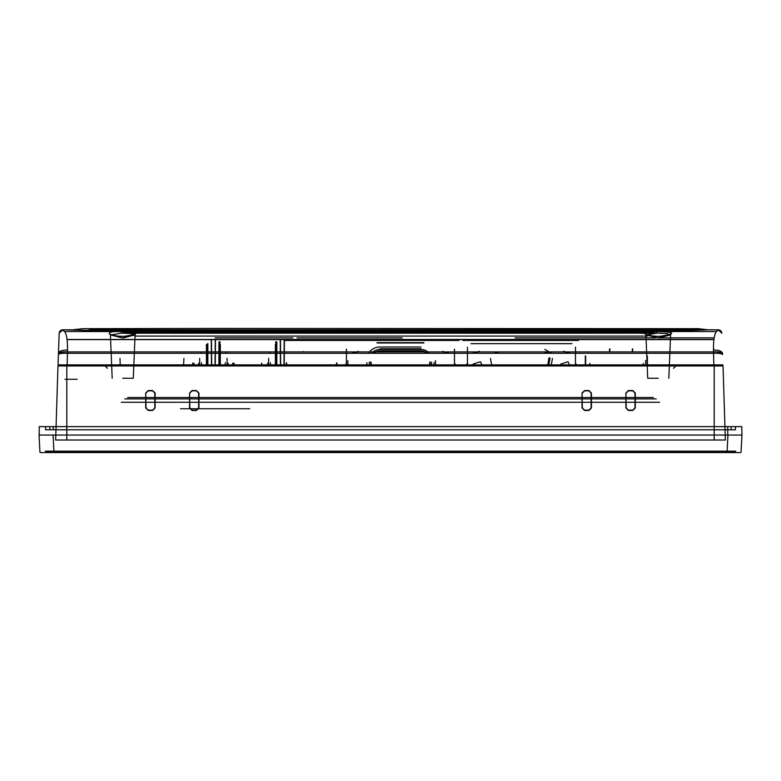 <?xml version="1.0" encoding="UTF-8"?>
<svg xmlns="http://www.w3.org/2000/svg" width="781" height="781" viewBox="0 0 781 781"><rect width="100%" height="100%" fill="white"/><g stroke="black" fill="none" stroke-linecap="round" stroke-linejoin="round"><path stroke-width="1.17" d="M722.318 365.947L714.195 365.947L722.318 365.947L722.298 364.893L58.702 364.893L58.682 365.947L66.805 365.947L57.97 365.947L714.195 365.947L66.805 365.947L66.805 364.893L103.941 364.893L106.441 365.947M674.559 365.947L677.059 364.893L722.298 364.893M676.004 365.947L714.195 365.947L676.004 365.947L673.554 368.271L676.004 365.947M723.03 365.947L714.195 365.947L723.03 365.947L725.354 440.015L714.195 440.015L714.195 364.893M56.632 408.385L56.574 410.298L56.632 408.385M57.13 392.599L57.189 390.695L57.13 392.599M66.805 365.947L66.805 440.015L55.646 440.015L57.97 365.947M146.027 393.048L148.224 390.851L152.598 390.851L154.794 393.048L154.794 407.946L152.598 410.142L148.224 410.142L146.027 407.946L145.715 393.048L145.705 407.946L148.224 410.464L152.598 410.464L155.116 407.946L155.107 393.048L152.598 390.539L148.224 390.539L145.715 393.048M189.871 393.048L192.067 390.851L196.441 390.851L198.638 393.048L198.638 407.946L196.441 410.142L192.067 410.142L189.871 407.946L189.558 393.048L189.549 407.946L192.067 410.464L196.441 410.464L198.96 407.946L198.95 393.048L196.441 390.539L192.067 390.539L189.558 393.048M582.362 393.048L584.559 390.851L588.933 390.851L591.129 393.048L591.129 407.946L588.933 410.142L584.559 410.142L582.362 407.946L582.05 393.048L582.04 407.946L584.559 410.464L588.933 410.464L591.451 407.946L591.442 393.048L588.933 390.539L584.559 390.539L582.05 393.048M626.206 393.048L628.402 390.851L632.776 390.851L634.973 393.048L634.973 407.946L632.776 410.142L628.402 410.142L626.206 407.946L625.893 393.048L625.884 407.946L628.402 410.464L632.776 410.464L635.295 407.946L635.285 393.048L632.776 390.539L628.402 390.539L625.893 393.048M66.805 440.015L714.195 440.015M723.87 392.599L723.802 390.539L723.87 392.599M724.368 408.385L724.426 410.464L724.368 408.385M104.996 365.947L107.446 368.271L104.996 365.947M77.163 379.273L64.999 379.273M39.948 452.248L39.05 435.046L53.059 435.046L53.967 452.248L740.7 452.58L53.967 452.58M735.712 452.58L727.306 452.58L735.712 452.58L735.634 451.174L45.366 451.174L45.288 452.58L727.306 452.58L45.288 452.58M167.827 451.174L166.333 451.174C164.879 451.174 164.879 451.174 166.333 451.174L186.757 451.174C188.211 451.174 188.211 451.174 186.757 451.174L185.263 451.174M616.834 451.174L546.475 451.174M266.087 451.174L195.728 451.174M201.068 451.174L143.597 451.174L201.068 451.174M637.403 451.174L579.932 451.174L637.403 451.174M40.3 452.58L44.302 452.58M736.698 452.58L740.7 452.58M727.033 452.58L727.941 435.046L53.059 435.046L741.95 435.046L741.052 452.248M741.95 435.046L741.784 426.621L53.245 426.621L735.468 426.621L735.468 429.784L53.245 429.784L735.468 429.784M51.497 435.046L47.992 435.046M733.008 435.046L729.503 435.046M213.496 408.736L183.789 408.736M249.735 408.736L180.518 408.736M53.694 452.58L53.772 451.174L46.762 451.174L46.762 452.336L734.238 452.336L734.238 451.174L727.218 451.174L727.306 452.58M53.782 452.336L734.238 452.336L53.782 452.336L53.782 451.174M173.567 452.336L179.513 452.336L173.567 452.336M177.209 452.336L175.881 452.336L177.209 452.336M175.881 452.297L177.209 452.297L175.881 452.297M178.664 452.297L173.567 452.297L178.664 452.297M656.714 331.437C675.526 332.101 676.561 333.731 659.799 336.347C642.148 336.308 638.829 330.91 656.714 331.437L656.909 333.126L646.19 334.981L658.266 338.007L670.332 334.981L666.857 333.575L656.909 333.126M658.266 378.258L647.703 378.258L658.266 378.258M121.192 331.437C140.004 332.101 141.029 333.731 124.277 336.347C106.626 336.308 103.307 330.91 121.192 331.437L121.387 333.126L110.668 334.981L122.734 338.007L134.81 334.981L131.335 333.575L121.387 333.126M122.734 378.258L133.297 378.258L122.734 378.258M676.014 364.893L673.505 365.947L676.014 364.893M713.375 351.821L713.541 351.811C719.018 351.743 722.025 352.29 722.542 353.461L722.581 354.594C722.064 353.568 719.047 353.129 713.551 353.276L713.502 351.909C719.008 351.762 722.034 352.661 722.581 354.594L722.542 353.461C721.995 351.186 718.969 350.034 713.473 350.015L713.502 350.591M92.939 330.753L92.919 329.816L718.335 329.816L721.839 333.204C721.566 331.154 720.394 330.021 718.335 329.816L721.839 333.204C721.566 331.154 720.394 330.021 718.335 329.816C718.374 331.876 713.053 327.795 713.502 351.909L713.424 353.276L67.576 353.276L67.576 351.909L713.424 351.909M707.986 329.816L680.046 330.841L565.874 330.841L565.874 329.885L687.055 329.816M722.942 364.893L67.166 364.893L67.439 353.276C61.953 353.129 58.936 353.568 58.419 354.594L59.161 333.204L62.665 329.816L88.722 330.383M67.498 350.62L67.527 350.015C62.041 350.025 59.014 351.177 58.458 353.461L59.161 333.204C59.434 331.154 60.606 330.021 62.665 329.816L73.014 329.816M713.551 353.276L713.834 364.893M59.161 333.204C59.434 331.154 60.606 330.021 62.665 329.816C62.626 331.925 67.947 327.678 67.498 351.909L67.576 351.909M565.874 330.841L565.874 329.885L565.874 330.841L100.954 330.841C91.846 331.007 71.842 329.826 72.897 329.816L82.796 328.674L215.126 328.42L698.204 328.674L708.094 329.816L565.874 329.182L708.103 329.816M206.77 344.206L206.78 365.947M206.428 344.548L206.428 365.947M275.722 344.206L275.761 341.57M275.381 344.548L275.381 365.947M220.32 365.947L220.32 344.548M219.959 341.57L219.978 344.206M449.124 353.276L442.554 351.391M448.45 353.276L442.554 351.743M358.372 351.391L351.792 353.276M358.372 351.743L352.475 353.276M377.047 342.634L423.878 342.634M377.047 342.966L423.878 342.966M570.247 353.276L563.56 351.323M569.583 353.276L563.56 351.665M576.017 363.77L576.017 365.947M575.656 363.77L575.656 365.947M466.921 365.947L466.921 363.77M467.282 365.947L467.282 363.77M479.378 351.323L472.69 353.276M479.378 351.665L473.354 353.276M609.854 348.824L609.854 351.909M609.512 349.166L609.512 351.909M632.649 348.824L632.649 351.909M632.307 349.166L632.307 351.909M647.39 356.175L647.39 365.947M585.301 365.947L585.311 355.824M585.652 365.947L585.652 356.175M286.324 365.947L286.324 362.774M286.676 365.947L286.676 363.136M336.484 363.136L336.484 365.947M336.836 362.774L336.845 365.947M303.692 351.567L302.657 351.909M127.684 397.509L653.316 397.509M345.915 365.947L345.915 363.839M455.011 363.839L455.011 365.947M657.28 333.116L122.637 332.735M67.166 364.893L58.058 364.893L58.458 353.461C58.985 352.29 61.992 351.743 67.459 351.811L67.625 351.821M67.439 353.276L67.498 351.909C61.992 351.762 58.965 352.661 58.419 354.594L58.058 364.893L58.702 364.893M107.495 365.947L104.986 364.893L107.495 365.947M61.562 364.893L719.438 364.893M206.731 330.841L206.78 329.885M215.126 330.841L215.126 329.885L215.126 330.841L215.126 329.885L93.945 329.816L104.469 329.816L111.478 331.574L118.497 331.574L111.478 331.574L107.973 330.695L111.478 331.574M92.919 329.816L88.722 330.002M284.206 339.598L283.981 365.947M284.216 365.947L284.43 340.457L458.857 340.457M280.447 339.598L280.672 365.947M280.223 340.457L280.438 365.947M211.719 365.947L211.495 339.598L215.253 339.598L215.029 365.947M215.263 365.947L215.478 340.457M211.27 340.457L211.485 365.947M215.126 337.88L292.816 337.88M297.024 337.88L402.254 337.88M515.187 337.88L655.279 337.88M659.603 337.88L713.229 337.88M578.555 340.457L463.074 340.457M93.945 329.816L92.314 329.787L93.945 329.816M107.973 330.695L104.469 329.816L107.973 330.695L104.469 329.816L390.5 329.816M118.497 329.816L118.497 331.574L336.66 329.816L191.306 330.968M215.126 329.816L216.464 329.816A3.505 2.851 90 0 0 215.937 329.885M645.321 332.599L641.699 332.599L645.321 332.53M641.699 333.331L645.321 333.331M641.084 332.511L646.453 332.511M641.084 333.214L646.453 333.214M387.366 332.462L384.135 332.462M387.366 332.53L390.656 332.53M387.366 333.165L390.656 333.165M387.366 333.233L390.656 333.233M654.263 333.194L661.614 333.175L654.263 333.194M641.084 333.233L645.321 333.233M641.699 333.302L645.321 333.302M127.44 331.759L656.811 331.759M653.56 331.476L137.7 331.476L653.56 331.515M182.891 365.947L182.92 365.42L182.891 365.947M49.877 426.621L49.877 429.784L45.542 429.784L45.542 426.621L39.226 426.621L741.784 426.621M45.542 429.784L727.755 429.784L727.746 426.621L727.755 429.784M724.807 426.621L56.193 426.621M49.877 429.784L53.245 429.784L53.264 426.621L727.746 426.621L727.746 435.046L39.226 435.046L39.226 426.621M731.123 426.621L731.123 429.784M727.941 435.046L741.784 435.046L727.746 435.046L727.746 426.621M39.226 435.046L53.059 435.046M589.87 365.947L589.87 363.37L589.87 365.947M643.183 363.37L643.183 365.947L643.183 363.37M645.633 365.947L645.633 360.471M473.803 364.288L473.559 365.684A4.09 4.09 0 0 0 473.569 365.947M473.559 365.684L473.637 364.893L473.559 365.684M473.149 364.044L480.393 361.759L482.424 365.947M469.352 365.947L469.352 364.893M485.938 364.893L485.938 365.947M561.451 364.288L561.207 365.684A4.09 4.09 0 0 0 561.217 365.947M561.207 365.684L561.285 364.893L561.207 365.684M560.797 364.044L568.041 361.759L570.071 365.947M573.586 364.893L573.586 365.947M556.999 365.947L556.999 364.893M496.316 353.276L498.093 352.875L498.093 351.831A5.262 5.262 0 0 0 494.471 353.276A5.262 5.262 0 0 1 498.093 351.831A5.262 5.262 0 0 0 494.471 353.276M548.467 353.276A5.262 5.262 0 0 0 544.845 351.831A5.262 5.262 0 0 1 548.467 353.276A5.262 5.262 0 0 0 544.845 351.831L544.845 352.875L546.622 353.276M550.029 358.001L548.623 365.947L550.029 358.001M467.458 347.184L467.458 365.947M571.975 343.669L470.963 343.669M575.48 365.947L575.48 347.184M426.768 353.276A9.118 9.118 0 0 0 420.998 351.216A9.118 9.118 0 0 1 426.768 353.276M347.828 360.705L347.828 365.947M420.998 351.216L379.888 351.216L420.998 351.216M379.888 348.756L420.998 348.756M374.119 353.276A9.118 9.118 0 0 1 379.888 351.216A9.118 9.118 0 0 0 374.119 353.276M370.907 361.915L371.619 365.947L370.907 361.915M429.267 365.947L429.98 361.915L429.267 365.947M369.179 362.218L369.843 365.947L369.179 362.218M431.044 365.947L431.708 362.218L431.044 365.947M379.888 349.458L420.998 349.458L379.888 349.458A10.875 10.875 0 0 0 371.619 353.276M420.998 349.458A10.875 10.875 0 0 1 429.267 353.276A10.875 10.875 0 0 0 420.998 349.458M366.767 362.648L367.343 365.947M435.515 360.705L435.515 365.947M454.474 349.107L454.474 365.947M346.413 365.947L346.432 349.107M454.454 349.107L454.454 365.947M156.327 365.947L156.327 365.42L156.327 365.947M201.43 362.628L201.43 365.947L201.43 362.628M158.084 365.947L158.084 365.42L158.084 365.947M199.682 362.628L199.682 358.333M163.698 365.42L163.698 365.947M200.981 352.094L200.981 353.276L200.981 352.094M194.059 365.947L194.059 363.155M207.834 343.455L207.834 365.947M270.411 362.628L270.411 365.947L270.411 362.628M225.309 365.947L225.309 362.628L225.309 365.947M227.056 362.628L227.056 358.333M268.654 362.628L268.654 358.333M225.758 352.094L225.758 353.276L225.758 352.094M269.953 352.094L269.953 353.276L269.953 352.094M261.791 365.947L261.791 363.155L261.791 365.947M276.816 341.922L276.816 365.947M218.905 365.947L218.905 341.922M227.193 365.947L227.193 363.155M228.101 365.947L228.101 363.155M232.679 363.155L232.679 365.947M727.218 452.336L727.218 451.174M659.799 336.347L659.603 337.978M124.277 336.347L124.081 337.978M565.874 329.885L215.126 329.885L690.755 329.65M134.771 336.084L647.351 336.084M653.638 336.084L655.269 336.084M656.235 398.886L124.765 398.886M121.367 402.264L659.633 402.264M120.001 358.401L120.235 365.947M127.44 333.194L638.624 333.194L127.44 333.194M640.02 333.194L653.56 333.194L640.02 333.194M653.56 333.477L650.436 333.477M653.56 332.189L127.44 332.189M127.44 331.935L653.56 331.935L127.44 331.935M53.264 426.621L53.245 429.784M548.994 357.815L547.559 365.947M491.815 365.947L490.488 358.43M552.45 358.43L551.122 365.947M544.845 349.371L551.552 353.276M420.998 347.008L379.888 347.008A13.326 13.326 0 0 0 368.583 353.276M371.258 365.947L370.565 361.974M373.572 353.276A9.47 9.47 0 0 1 379.888 350.864L420.998 350.864A9.47 9.47 0 0 1 427.314 353.276M430.321 361.974L429.628 365.947M433.543 365.947L434.119 362.648M164.947 365.947L164.947 365.42L164.947 365.947M159.129 365.947L159.129 365.42M158.211 365.947L158.211 365.42M192.819 365.947L192.819 363.155L192.819 365.947M198.638 365.947L198.638 363.155M199.546 365.947L199.546 363.155M267.61 365.947L267.61 363.155M268.527 365.947L268.527 363.155M275.761 341.922L275.761 365.947M219.959 365.947L219.959 341.922M233.919 365.947L233.919 363.155L233.919 365.947M668.819 378.258L670.615 334.229C671.367 334.629 667.745 335.313 659.75 336.289C652.838 336.865 644.081 334.004 645.907 334.229L647.703 378.258M133.297 378.258L135.093 334.229C135.845 334.629 132.223 335.313 124.228 336.289C117.316 336.865 108.559 334.004 110.385 334.229L112.181 378.258M713.287 339.471L67.713 339.471M713.287 339.608L67.713 339.608M215.126 329.885L90.245 329.65M191.16 330.978L118.497 331.574L191.179 330.978M336.591 329.816L263.919 330.412M191.257 330.978L263.822 330.412M264.076 330.412L265.384 330.402M215.126 331.72L220.545 329.816M194.889 333.155L236.78 333.155M661.292 333.155L598.637 333.155M536.547 333.155L597.231 333.155M415.365 333.155L314.47 333.155M715.513 331.544L128.025 331.544M127.996 331.544L118.497 331.544M111 331.544L65.487 331.544M183.535 365.947L183.925 358.401M165.084 365.42L165.084 365.947M192.673 365.947L192.673 363.155M261.655 365.947L261.655 363.155M234.066 363.155L234.066 365.947"/></g></svg>
